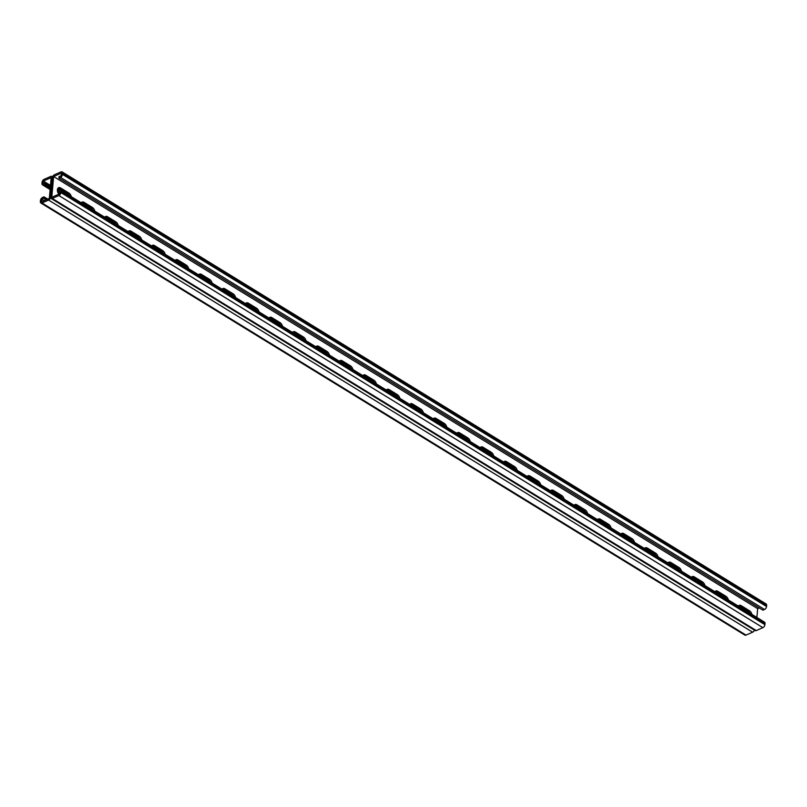 <?xml version="1.0" encoding="UTF-8"?>
<svg xmlns="http://www.w3.org/2000/svg" width="807" height="807" viewBox="0 0 807 807"><rect width="100%" height="100%" fill="white"/><g stroke="black" fill="none" stroke-linecap="round" stroke-linejoin="round"><path stroke-width="1.21" d="M756.875 617.476L757.662 608.639L53.635 176.521L51.779 197.291L59.607 193.831L59.839 191.239L57.64 192.207L59.668 193.196M44.103 200.671L41.742 199.218L43.941 198.25L44.274 198.724L44.405 197.281L44.072 196.807L42.478 197.513A2.552 1.493 121.5 0 0 40.451 200.479L40.35 201.639A2.552 1.493 121.5 0 0 40.854 203.001A2.552 1.493 121.5 0 0 41.994 202.991L48.591 200.075A2.552 1.493 121.5 0 0 50.619 197.11L52.344 177.782L50.619 197.11A2.552 1.493 -58.5 0 0 51.123 198.472A2.552 1.493 -58.5 0 0 52.263 198.461L58.871 195.546A2.552 1.493 -58.5 0 0 60.898 192.57L60.999 191.42A2.552 1.493 -58.5 0 0 60.495 190.059A2.552 1.493 -58.5 0 0 59.355 190.069L57.761 190.765L57.64 192.207M738.385 606.128A4.247 2.623 -113.8 0 1 739.182 605.401A4.247 2.623 -113.8 0 1 741.219 605.694L739.999 606.228A4.247 2.623 66.2 0 0 738.627 605.805A4.247 2.623 -113.8 0 1 739.999 606.228L748.21 611.272A4.247 2.623 -113.8 0 1 750.016 613.259A4.247 2.623 66.2 0 0 748.21 611.272L739.999 606.228L739.162 606.602M751.902 614.42A4.247 2.623 -113.8 0 0 749.431 610.728L741.219 605.694M714.921 591.723A4.247 2.623 -113.8 0 1 715.718 591.006A4.247 2.623 -113.8 0 1 717.756 591.289L716.525 591.824A4.247 2.623 66.2 0 0 715.163 591.4A4.247 2.623 -113.8 0 1 716.525 591.824L724.747 596.867A4.247 2.623 -113.8 0 1 726.552 598.855A4.247 2.623 66.2 0 0 724.747 596.867L716.525 591.824L715.688 592.197M728.428 600.015A4.247 2.623 -113.8 0 0 725.967 596.323L717.756 591.289M433.309 418.873A4.247 2.623 -113.8 0 1 434.105 418.157A4.247 2.623 -113.8 0 1 436.143 418.44L434.912 418.984A4.247 2.623 66.2 0 0 433.551 418.551A4.247 2.623 -113.8 0 1 434.912 418.984L443.134 424.018A4.247 2.623 -113.8 0 1 444.939 426.015A4.247 2.623 66.2 0 0 443.134 424.018L434.912 418.984L434.075 419.347M446.816 427.175A4.247 2.623 -113.8 0 0 444.354 423.483L436.143 418.44M409.835 404.468A4.247 2.623 -113.8 0 1 410.632 403.752A4.247 2.623 -113.8 0 1 412.67 404.035L411.449 404.579A4.247 2.623 66.2 0 0 410.077 404.156A4.247 2.623 -113.8 0 1 411.449 404.579L419.66 409.613A4.247 2.623 -113.8 0 1 421.466 411.61A4.247 2.623 66.2 0 0 419.66 409.613L411.449 404.579L410.612 404.943M423.352 412.77A4.247 2.623 -113.8 0 0 420.881 409.078L412.67 404.035M456.772 433.278A4.247 2.623 -113.8 0 1 457.569 432.562A4.247 2.623 -113.8 0 1 459.607 432.845L458.386 433.379A4.247 2.623 66.2 0 0 457.014 432.956A4.247 2.623 -113.8 0 1 458.386 433.379L466.597 438.423A4.247 2.623 -113.8 0 1 468.403 440.42A4.247 2.623 66.2 0 0 466.597 438.423L458.386 433.379L457.549 433.752M470.289 441.57A4.247 2.623 -113.8 0 0 467.818 437.888L459.607 432.845M480.236 447.683A4.247 2.623 -113.8 0 1 481.043 446.967A4.247 2.623 -113.8 0 1 483.07 447.249L481.85 447.784A4.247 2.623 66.2 0 0 480.488 447.36A4.247 2.623 -113.8 0 1 481.85 447.784L490.061 452.828A4.247 2.623 -113.8 0 1 491.877 454.825A4.247 2.623 66.2 0 0 490.061 452.828L481.85 447.784L481.012 448.157M493.753 455.975A4.247 2.623 -113.8 0 0 491.292 452.293L483.07 447.249M503.709 462.088A4.247 2.623 -113.8 0 1 504.506 461.372A4.247 2.623 -113.8 0 1 506.544 461.654L505.323 462.189A4.247 2.623 66.2 0 0 503.951 461.765A4.247 2.623 -113.8 0 1 505.323 462.189L513.534 467.233A4.247 2.623 -113.8 0 1 515.34 469.23A4.247 2.623 66.2 0 0 513.534 467.233L505.323 462.189L504.486 462.562M517.226 470.38A4.247 2.623 -113.8 0 0 514.755 466.698L506.544 461.654M527.173 476.493A4.247 2.623 -113.8 0 1 527.97 475.777A4.247 2.623 -113.8 0 1 530.007 476.059L528.787 476.594A4.247 2.623 66.2 0 0 527.415 476.17A4.247 2.623 -113.8 0 1 528.787 476.594L536.998 481.638A4.247 2.623 -113.8 0 1 538.804 483.625A4.247 2.623 66.2 0 0 536.998 481.638L528.787 476.594L527.949 476.967M540.69 484.785A4.247 2.623 -113.8 0 0 538.229 481.093L530.007 476.059M550.646 490.898A4.247 2.623 -113.8 0 1 551.443 490.172A4.247 2.623 -113.8 0 1 553.481 490.464L552.25 490.999A4.247 2.623 66.2 0 0 550.888 490.575A4.247 2.623 -113.8 0 1 552.25 490.999L560.472 496.043A4.247 2.623 -113.8 0 1 562.277 498.03A4.247 2.623 66.2 0 0 560.472 496.043L552.25 490.999L551.413 491.372M564.164 499.19A4.247 2.623 -113.8 0 0 561.692 495.498L553.481 490.464M574.11 505.293A4.247 2.623 -113.8 0 1 574.907 504.577A4.247 2.623 -113.8 0 1 576.944 504.859L575.724 505.404A4.247 2.623 66.2 0 0 574.352 504.98A4.247 2.623 -113.8 0 1 575.724 505.404L583.935 510.448A4.247 2.623 -113.8 0 1 585.741 512.435A4.247 2.623 66.2 0 0 583.935 510.448L575.724 505.404L574.887 505.777M587.627 513.595A4.247 2.623 -113.8 0 0 585.156 509.903L576.944 504.859M597.573 519.698A4.247 2.623 -113.8 0 1 598.38 518.982A4.247 2.623 -113.8 0 1 600.418 519.264L599.187 519.809A4.247 2.623 66.2 0 0 597.826 519.385A4.247 2.623 -113.8 0 1 599.187 519.809L607.409 524.843A4.247 2.623 -113.8 0 1 609.214 526.84A4.247 2.623 66.2 0 0 607.409 524.843L599.187 519.809L598.35 520.172M611.091 528A4.247 2.623 -113.8 0 0 608.629 524.308L600.418 519.264M621.047 534.103A4.247 2.623 -113.8 0 1 621.844 533.387A4.247 2.623 -113.8 0 1 623.882 533.669L622.661 534.214A4.247 2.623 66.2 0 0 621.289 533.79A4.247 2.623 -113.8 0 1 622.661 534.214L630.872 539.247A4.247 2.623 -113.8 0 1 632.678 541.245A4.247 2.623 66.2 0 0 630.872 539.247L622.661 534.214L621.824 534.577M634.564 542.405A4.247 2.623 -113.8 0 0 632.093 538.713L623.882 533.669M644.511 548.508A4.247 2.623 -113.8 0 1 645.307 547.792A4.247 2.623 -113.8 0 1 647.345 548.074L646.125 548.609A4.247 2.623 66.2 0 0 644.753 548.185A4.247 2.623 -113.8 0 1 646.125 548.609L654.336 553.652A4.247 2.623 -113.8 0 1 656.141 555.65A4.247 2.623 66.2 0 0 654.336 553.652L646.125 548.609L645.287 548.982M658.028 556.8A4.247 2.623 -113.8 0 0 655.566 553.118L647.345 548.074M667.984 562.913A4.247 2.623 -113.8 0 1 668.781 562.197A4.247 2.623 -113.8 0 1 670.819 562.479L669.598 563.014A4.247 2.623 66.2 0 0 668.226 562.59A4.247 2.623 -113.8 0 1 669.598 563.014L677.809 568.057A4.247 2.623 -113.8 0 1 679.615 570.055A4.247 2.623 66.2 0 0 677.809 568.057L669.598 563.014L668.751 563.387M681.501 571.205A4.247 2.623 -113.8 0 0 679.03 567.523L670.819 562.479M691.448 577.318A4.247 2.623 -113.8 0 1 692.245 576.601A4.247 2.623 -113.8 0 1 694.282 576.884L693.062 577.419A4.247 2.623 66.2 0 0 691.69 576.995A4.247 2.623 -113.8 0 1 693.062 577.419L701.273 582.462A4.247 2.623 -113.8 0 1 703.079 584.46A4.247 2.623 66.2 0 0 701.273 582.462L693.062 577.419L692.224 577.792M704.965 585.61A4.247 2.623 -113.8 0 0 702.494 581.928L694.282 576.884M71.339 196.706A4.247 2.623 66.2 0 0 68.867 193.024L67.647 193.559A4.247 2.623 -113.8 0 1 69.452 195.556A4.247 2.623 66.2 0 0 67.647 193.559L59.436 188.525A4.247 2.623 66.2 0 0 58.064 188.092A4.247 2.623 -113.8 0 1 59.436 188.525L67.647 193.559L66.81 193.932M68.867 193.024L60.656 187.981A4.247 2.623 66.2 0 0 58.618 187.698A4.247 2.623 66.2 0 0 57.66 191.925L57.66 191.915M57.771 192.248A4.247 2.623 66.2 0 0 58.861 194.164M94.802 211.111A4.247 2.623 66.2 0 0 92.341 207.429L91.11 207.964A4.247 2.623 -113.8 0 1 92.916 209.961A4.247 2.623 66.2 0 0 91.11 207.964L82.899 202.92A4.247 2.623 66.2 0 0 81.527 202.496A4.247 2.623 -113.8 0 1 82.899 202.92L91.11 207.964L90.273 208.337M92.341 207.429L84.12 202.386A4.247 2.623 66.2 0 0 82.092 202.103A4.247 2.623 66.2 0 0 81.285 202.819M376.415 383.961A4.247 2.623 66.2 0 0 373.954 380.268L372.723 380.813A4.247 2.623 -113.8 0 1 374.529 382.8A4.247 2.623 66.2 0 0 372.723 380.813L364.512 375.769A4.247 2.623 66.2 0 0 363.14 375.346A4.247 2.623 -113.8 0 1 364.512 375.769L372.723 380.813L371.886 381.176M373.954 380.268L365.732 375.225A4.247 2.623 66.2 0 0 363.705 374.942A4.247 2.623 66.2 0 0 362.898 375.669M399.889 398.365A4.247 2.623 66.2 0 0 397.417 394.673L396.197 395.218A4.247 2.623 -113.8 0 1 398.002 397.205A4.247 2.623 66.2 0 0 396.197 395.218L387.985 390.174A4.247 2.623 66.2 0 0 386.614 389.751A4.247 2.623 -113.8 0 1 387.985 390.174L396.197 395.218L395.359 395.581M397.417 394.673L389.206 389.63A4.247 2.623 66.2 0 0 387.168 389.347A4.247 2.623 66.2 0 0 386.371 390.063M352.952 369.556A4.247 2.623 66.2 0 0 350.48 365.864L349.26 366.408A4.247 2.623 -113.8 0 1 351.065 368.396A4.247 2.623 66.2 0 0 349.26 366.408L341.048 361.365A4.247 2.623 66.2 0 0 339.676 360.941A4.247 2.623 -113.8 0 1 341.048 361.365L349.26 366.408L348.422 366.771M350.48 365.864L342.269 360.83A4.247 2.623 66.2 0 0 340.231 360.547A4.247 2.623 66.2 0 0 339.434 361.264M329.478 355.151A4.247 2.623 66.2 0 0 327.017 351.459L325.796 352.003A4.247 2.623 -113.8 0 1 327.602 354.001A4.247 2.623 66.2 0 0 325.796 352.003L317.575 346.96A4.247 2.623 66.2 0 0 316.213 346.536A4.247 2.623 -113.8 0 1 317.575 346.96L325.796 352.003L324.949 352.377M327.017 351.459L318.805 346.425A4.247 2.623 66.2 0 0 316.768 346.142A4.247 2.623 66.2 0 0 315.961 346.859M306.014 340.746A4.247 2.623 66.2 0 0 303.543 337.064L302.322 337.598A4.247 2.623 -113.8 0 1 304.128 339.596A4.247 2.623 66.2 0 0 302.322 337.598L294.111 332.555A4.247 2.623 66.2 0 0 292.739 332.131A4.247 2.623 -113.8 0 1 294.111 332.555L302.322 337.598L301.485 337.972M303.543 337.064L295.332 332.02A4.247 2.623 66.2 0 0 293.294 331.738A4.247 2.623 66.2 0 0 292.497 332.454M282.551 326.341A4.247 2.623 66.2 0 0 280.079 322.659L278.859 323.193A4.247 2.623 -113.8 0 1 280.665 325.191A4.247 2.623 66.2 0 0 278.859 323.193L270.638 318.15A4.247 2.623 66.2 0 0 269.276 317.726A4.247 2.623 -113.8 0 1 270.638 318.15L278.859 323.193L278.022 323.567M280.079 322.659L271.868 317.615A4.247 2.623 66.2 0 0 269.831 317.333A4.247 2.623 66.2 0 0 269.034 318.049M259.077 311.946A4.247 2.623 66.2 0 0 256.616 308.254L255.385 308.788A4.247 2.623 -113.8 0 1 257.191 310.786A4.247 2.623 66.2 0 0 255.385 308.788L247.174 303.755A4.247 2.623 66.2 0 0 245.802 303.321A4.247 2.623 -113.8 0 1 247.174 303.755L255.385 308.788L254.548 309.162M256.616 308.254L248.395 303.21A4.247 2.623 66.2 0 0 246.357 302.928A4.247 2.623 66.2 0 0 245.56 303.644M235.614 297.541A4.247 2.623 66.2 0 0 233.142 293.849L231.922 294.384A4.247 2.623 -113.8 0 1 233.727 296.381A4.247 2.623 66.2 0 0 231.922 294.384L223.71 289.35A4.247 2.623 66.2 0 0 222.339 288.926A4.247 2.623 -113.8 0 1 223.71 289.35L231.922 294.384L231.084 294.757M233.142 293.849L224.931 288.805A4.247 2.623 66.2 0 0 222.893 288.523A4.247 2.623 66.2 0 0 222.096 289.239M212.14 283.136A4.247 2.623 66.2 0 0 209.679 279.444L208.448 279.989A4.247 2.623 -113.8 0 1 210.264 281.976A4.247 2.623 66.2 0 0 208.448 279.989L200.237 274.945A4.247 2.623 66.2 0 0 198.875 274.521A4.247 2.623 -113.8 0 1 200.237 274.945L208.448 279.989L207.611 280.352M209.679 279.444L201.457 274.4A4.247 2.623 66.2 0 0 199.43 274.118A4.247 2.623 66.2 0 0 198.623 274.834M188.677 268.731A4.247 2.623 66.2 0 0 186.205 265.039L184.985 265.584A4.247 2.623 -113.8 0 1 186.79 267.571A4.247 2.623 66.2 0 0 184.985 265.584L176.773 260.54A4.247 2.623 66.2 0 0 175.401 260.116A4.247 2.623 -113.8 0 1 176.773 260.54L184.985 265.584L184.147 265.947M186.205 265.039L177.994 259.995A4.247 2.623 66.2 0 0 175.956 259.713A4.247 2.623 66.2 0 0 175.159 260.439M165.203 254.326A4.247 2.623 66.2 0 0 162.742 250.634L161.521 251.179A4.247 2.623 -113.8 0 1 163.327 253.166A4.247 2.623 66.2 0 0 161.521 251.179L153.3 246.135A4.247 2.623 66.2 0 0 151.938 245.711A4.247 2.623 -113.8 0 1 153.3 246.135L161.521 251.179L160.684 251.542M162.742 250.634L154.53 245.6A4.247 2.623 66.2 0 0 152.493 245.318A4.247 2.623 66.2 0 0 151.696 246.034M141.739 239.921A4.247 2.623 66.2 0 0 139.268 236.229L138.047 236.774A4.247 2.623 -113.8 0 1 139.853 238.771A4.247 2.623 66.2 0 0 138.047 236.774L129.836 231.73A4.247 2.623 66.2 0 0 128.464 231.306A4.247 2.623 -113.8 0 1 129.836 231.73L138.047 236.774L137.21 237.147M139.268 236.229L131.057 231.195A4.247 2.623 66.2 0 0 129.019 230.913A4.247 2.623 66.2 0 0 128.222 231.629M118.276 225.516A4.247 2.623 66.2 0 0 115.805 221.834L114.584 222.369A4.247 2.623 -113.8 0 1 116.39 224.366A4.247 2.623 66.2 0 0 114.584 222.369L106.373 217.325A4.247 2.623 66.2 0 0 105.001 216.901A4.247 2.623 -113.8 0 1 106.373 217.325L114.584 222.369L113.747 222.742M115.805 221.834L107.593 216.79A4.247 2.623 66.2 0 0 105.556 216.508A4.247 2.623 66.2 0 0 104.759 217.224M51.123 198.472L755.15 630.58A2.552 1.493 -58.5 0 0 756.29 630.57L762.897 627.654A2.552 1.493 -58.5 0 0 764.925 624.689L765.026 623.529A2.552 1.493 -58.5 0 0 764.532 622.167L60.495 190.059M53.635 176.521L61.463 173.071L61.231 175.664L59.022 176.642L58.901 178.075L762.928 610.193L764.522 609.487A2.552 1.493 121.5 0 0 766.549 606.521L766.65 605.361A2.552 1.493 121.5 0 0 766.146 603.999L62.119 171.891A2.552 1.493 121.5 0 1 62.623 173.253L62.512 174.403A2.552 1.493 121.5 0 1 60.485 177.379L58.901 178.075M757.662 608.639L759.316 607.903M50.488 185.428L43.366 181.05L43.134 183.653L45.333 182.675L45.666 183.149L45.535 184.591L45.202 184.117L43.608 184.823A2.552 1.493 -58.5 0 1 42.468 184.833A2.552 1.493 -58.5 0 1 41.974 183.471L42.075 182.311A2.552 1.493 -58.5 0 1 44.103 179.346L50.71 176.43A2.552 1.493 -58.5 0 1 51.85 176.42A2.552 1.493 -58.5 0 1 52.344 177.782A2.552 1.493 121.5 0 1 54.372 174.806L60.979 171.901A2.552 1.493 121.5 0 1 62.119 171.891M45.666 183.149L50.438 186.054M57.388 190.452L58.185 190.583M45.535 184.591L50.306 187.496M41.742 199.218L41.51 201.821L49.338 198.361L51.184 177.601L43.366 181.05M57.64 188.777A4.247 2.623 -113.8 0 1 58.215 189.06L59.678 189.958M58.598 190.402L57.408 189.675M44.274 198.724L46.302 199.702L46.413 198.25L47.684 199.097M44.405 197.281L46.413 198.25M754.424 630.136A2.552 1.493 121.5 0 1 752.628 632.194L746.021 635.099A2.552 1.493 121.5 0 1 744.881 635.109L40.854 203.001M46.503 183.401L46.372 184.843M45.202 184.117L45.333 182.675M49.187 185.307L49.056 186.75M50.024 185.56L49.893 187.002M48.854 184.843L48.723 186.276M50.357 186.034L50.226 187.476M46.836 183.865L46.705 185.307M47.674 184.117L47.552 185.56M48.006 184.591L47.885 186.034M45.111 198.976L45.242 197.533M44.072 196.807L43.941 198.25M45.444 199.44L45.575 197.997M46.675 199.541L46.745 198.724M52.263 198.461L756.29 630.57M58.871 195.546L762.897 627.654M60.898 192.57L764.925 624.689M60.999 191.42L765.026 623.529M749.431 610.728L747.373 611.635M702.494 581.928L700.436 582.836M679.03 567.523L676.972 568.431M655.566 553.118L653.499 554.026M632.093 538.713L630.035 539.621M608.629 524.308L606.561 525.216M585.156 509.903L583.098 510.811M561.692 495.498L559.634 496.406M538.229 481.093L536.161 482.011M514.755 466.698L512.697 467.606M491.292 452.293L489.224 453.201M467.818 437.888L465.76 438.796M444.354 423.483L442.297 424.391M420.881 409.078L418.823 409.986M725.967 596.323L723.909 597.241M60.485 177.379L764.522 609.487M62.623 173.253L766.65 605.361M62.512 174.403L766.549 606.521M60.656 187.981L58.215 189.06M107.593 216.79L105.525 217.698M131.057 231.195L128.999 232.103M154.53 245.6L152.462 246.508M177.994 259.995L175.936 260.913M201.457 274.4L199.4 275.308M224.931 288.805L222.873 289.713M248.395 303.21L246.337 304.118M271.868 317.615L269.8 318.523M295.332 332.02L293.274 332.928M318.805 346.425L316.737 347.333M342.269 360.83L340.211 361.738M365.732 375.225L363.675 376.143M389.206 389.63L387.138 390.538M84.12 202.386L82.062 203.293M43.608 184.823L50.185 188.858M48.591 200.075L752.628 632.194M41.994 202.991L746.021 635.099M51.85 176.42L52.576 176.864M42.468 184.833L50.125 189.524"/></g></svg>
